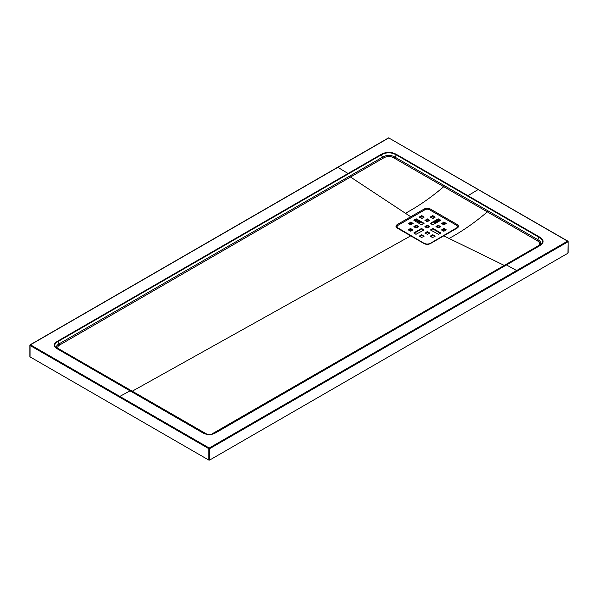 <?xml version="1.0" encoding="UTF-8"?>
<svg xmlns="http://www.w3.org/2000/svg" width="598" height="598" viewBox="0 0 598 598"><rect width="100%" height="100%" fill="white"/><g stroke="black" fill="none" stroke-linecap="round" stroke-linejoin="round"><path stroke-width="0.9" d="M57.43 348.918C53.207 346.399 53.207 343.85 57.43 341.279L380.874 154.538C386.121 151.623 391.391 151.623 396.676 154.538L539.291 236.875C544.344 239.918 544.344 242.952 539.291 245.995L215.841 432.735C211.438 435.18 207.028 435.18 202.61 432.735L57.43 348.918A0.725 0.419 -60 0 1 57.782 348.888L202.961 432.705C207.147 435.038 211.326 435.038 215.489 432.705L538.94 245.965C543.791 243.065 543.791 240.157 538.94 237.249L396.325 154.912C391.271 152.109 386.241 152.109 381.225 154.912L57.774 341.652C53.753 344.089 53.753 346.504 57.782 348.888L59.053 349.628C55.734 347.707 55.734 345.786 59.06 343.865L382.526 157.162C386.727 154.777 390.89 154.777 395.024 157.169L537.639 239.506C541.773 241.928 541.773 244.335 537.639 246.72A1.816 1.046 60 0 1 536.795 246.66C540.45 244.604 540.45 242.526 536.795 240.426L394.179 158.081C390.614 155.973 387.003 155.973 383.37 158.081L350.518 177.038L405.444 213.269C418.555 206.19 431.33 197.318 443.783 186.658L444.464 185.851M57.43 341.279A0.725 0.419 -119.9 0 1 57.774 341.652L59.06 343.865A1.816 1.046 -119.9 0 0 59.957 344.822C57.131 346.392 57.131 347.961 59.957 349.538L207.102 434.305M211.356 434.305L536.795 246.66M504.794 265.676L449.053 238.445C462.157 231.366 474.939 222.493 487.385 211.834L488.073 211.027M443.342 229.191A16.325 9.426 180 0 1 443.537 230.163M410.961 230.163A16.325 9.426 180 0 1 411.162 229.191M418.249 222.912A16.325 9.426 180 0 1 420.925 222.09M426.583 221.365A16.325 9.426 180 0 1 427.914 221.365M433.58 222.09A16.325 9.426 180 0 1 436.248 222.912M567.943 252.767L567.943 253.216L209.606 460.094L208.837 460.094L30.057 356.879L30.057 356.43M425.298 209.569L411.222 217.627L410.744 216.768L424.206 208.994C426.232 208.029 428.258 208.029 430.283 208.994L457.208 224.534C458.875 225.708 458.875 226.874 457.223 228.055L430.313 243.633C428.273 244.604 426.232 244.612 424.184 243.64L397.251 228.092C395.57 226.911 395.577 225.73 397.259 224.549L410.744 216.768L405.444 213.269M430.313 243.633A0.725 0.419 -119.9 0 0 429.969 243.603L456.894 228.04L457.814 226.881L456.745 225.394L429.043 209.509M411.222 217.635L397.752 225.431L396.691 226.911A3.625 2.093 180 0 1 397.752 225.446L424.939 209.749A3.267 1.884 0 0 1 429.558 209.749L456.745 225.394A0.725 0.419 -60.2 0 1 457.208 224.534M337.87 167.335L30.453 344.814L209.225 448.029L567.547 241.151L388.775 137.936L337.87 167.335L348.043 173.487M567.943 253.216L568.1 241.592L567.547 241.151L567.943 241.816L209.606 448.694L209.225 448.029L208.837 448.694L30.057 345.48L30.453 344.814L30.057 345.48L30.057 356.879M388.394 138.153L389.051 137.906A0.546 0.546 0 0 0 388.498 137.906L30.177 344.784A0.546 0.546 0 0 0 29.9 345.255L29.9 356.655M389.163 138.153L567.823 241.121A0.546 0.546 0 0 1 568.1 241.592L568.1 252.991M423.788 223.742L416.477 219.526L414.167 220.557M433.019 228.481L440.591 232.854L438.536 234.334L430.455 229.961L433.019 228.481L433.019 229.071L440.33 233.295M433.019 229.071L432.511 229.071L432.511 228.481M430.71 230.11L432.511 229.071M434.813 217.373L433.019 216.341L430.71 217.373M423.788 236.479L421.994 235.44L419.684 236.479M418.271 226.926L416.477 225.887L414.167 226.926M427.51 231.665L429.663 232.996L427.51 234.334L424.939 233.145L427.51 231.665L427.51 232.256L429.304 233.295M427.51 232.256L426.994 232.256L426.994 231.665M425.2 233.295L426.994 232.256M440.33 226.926L438.536 225.887L436.226 226.926M456.491 228.272L456.491 227.965A3.267 1.884 0 0 0 457.448 226.635L457.448 227.225A3.267 1.884 180 0 1 457.328 227.733A3.267 1.884 0 0 0 457.41 226.926M397.094 226.926A3.267 1.884 0 0 0 397.199 227.786A3.267 1.884 180 0 1 397.05 227.225L397.05 226.635A3.267 1.884 0 0 0 398.006 227.965L398.006 228.301M434.813 236.479L433.019 235.44L430.71 236.479M444.052 228.481L446.213 229.811L444.052 231.149L441.488 229.961L444.052 228.481L444.052 229.071L445.846 230.11M444.052 229.071L443.537 229.071L443.537 228.481M441.743 230.11L443.537 229.071M408.651 230.11L410.452 229.071L410.452 228.481L413.016 229.961L410.452 231.149L408.292 229.811L410.452 228.481M410.961 228.481L410.961 229.071L412.755 230.11M410.961 229.071L410.452 229.071M427.51 218.928L429.663 220.266L427.51 221.596L424.939 220.408L427.51 218.928L427.51 219.526L429.304 220.557M427.51 219.526L426.994 219.526L426.994 218.928M425.2 220.557L426.994 219.526M444.052 222.112L446.213 223.45L444.052 224.781L441.488 223.592L444.052 222.112L444.052 222.71L445.846 223.742M444.052 222.71L443.537 222.71L443.537 222.112M441.743 223.742L443.537 222.71M423.788 217.373L421.994 216.341L419.684 217.373M410.961 222.112L413.121 223.45L410.961 224.781L408.397 223.592L410.961 222.112L410.961 222.71L412.755 223.742M410.961 222.71L410.452 222.71L410.452 222.112M408.651 223.742L410.452 222.71M414.167 233.295L421.478 229.071L421.478 228.481L424.042 229.961L415.961 234.334L413.913 232.854L421.478 228.481M421.994 228.481L421.994 229.071L423.788 230.11M421.994 229.071L421.478 229.071M429.304 226.926L427.51 225.887L425.2 226.926M440.33 220.557L438.02 219.526L438.02 218.928L438.536 218.928L438.536 219.526M430.71 223.742L438.02 219.526M424.042 223.301L416.477 218.928L416.477 219.526M424.042 223.592L421.478 224.781L413.913 220.408M415.961 219.526L415.961 218.928L413.913 220.116M415.961 218.928L416.477 218.928M430.455 217.231L433.019 218.412L435.075 217.231L433.019 215.743L433.019 216.341M432.511 216.341L432.511 215.743L430.455 216.932M432.511 215.743L433.019 215.743M421.478 235.44L421.478 234.85L419.43 236.038L421.478 237.518L424.042 236.33L421.994 234.85L421.994 235.44M421.478 234.85L421.994 234.85M418.533 226.485L416.477 225.297L416.477 225.887M413.913 226.777L415.961 227.965L418.533 226.777M415.961 225.887L415.961 225.297L413.913 226.485M415.961 225.297L416.477 225.297M438.02 225.887L438.02 225.297L435.972 226.485L438.02 227.965L440.591 226.777L438.536 225.297L438.536 225.887M438.02 225.297L438.536 225.297M456.491 227.965L429.558 243.812M457.448 226.635A3.267 1.884 0 0 0 456.491 225.297M398.006 225.297A3.267 1.884 0 0 0 397.05 226.635M424.939 243.812L398.006 227.965M424.939 243.513A3.267 1.884 0 0 0 429.558 243.513M435.075 236.038L433.019 234.85L433.019 235.44M430.455 236.33L432.511 237.518L435.075 236.33M432.511 235.44L432.511 234.85L430.455 236.038M432.511 234.85L433.019 234.85M419.43 217.231L421.994 218.412L424.042 217.231L421.994 215.743L421.994 216.341M421.478 216.341L421.478 215.743L419.43 216.932M421.478 215.743L421.994 215.743M429.558 226.485L427.51 225.297L427.51 225.887M424.939 226.777L426.994 227.965L429.558 226.777M426.994 225.887L426.994 225.297L424.939 226.485M426.994 225.297L427.51 225.297M440.591 220.408L432.511 224.781L430.455 223.301L438.02 218.928M440.591 220.116L438.536 218.928M349.703 176.133L350.518 177.038L59.957 344.822M59.06 349.628A1.816 1.046 120 0 0 59.957 349.538M131.65 391.541L410.714 235.874L411.222 236.173M204.516 433.528A1.816 1.046 120 0 0 205.136 433.363M213.935 433.528A1.816 1.046 60 0 1 213.314 433.363M539.291 236.875A0.725 0.419 -60 0 0 538.94 237.249L537.639 239.506A1.816 1.046 -60.1 0 1 536.795 240.426M396.676 154.538A0.725 0.419 -60 0 0 396.325 154.912L395.024 157.169A1.816 1.046 -59.9 0 1 394.179 158.081M380.874 154.538A0.725 0.419 -120 0 1 381.225 154.912L382.526 157.162A1.816 1.046 -120 0 0 383.37 158.081M208.837 460.094L208.837 448.694L209.606 448.694L209.606 460.094M30.057 345.031L30.595 344.732M57.782 348.888L202.961 432.705A0.725 0.419 -60 0 0 202.61 432.735M215.841 432.735A0.725 0.419 -120 0 0 215.489 432.705L538.94 245.965A0.725 0.419 -120 0 1 539.291 245.995M443.282 236.143L443.761 235.829L449.053 238.445M429.813 209.898L429.813 209.846A0.725 0.419 -59.8 0 1 430.283 208.994M424.685 209.898L424.685 209.853A0.725 0.419 -120.2 0 0 424.206 208.994M456.745 225.446L456.745 225.461A3.625 2.093 180 0 1 457.806 226.904M437.459 222.217A16.325 9.426 0 0 0 434.993 221.275M428.639 220.176A16.325 9.426 0 0 0 425.858 220.176M419.504 221.275A16.325 9.426 0 0 0 417.038 222.217M410.953 229.064A16.325 9.426 0 0 0 410.923 229.565A16.325 9.426 0 0 0 411.132 231.052L410.923 229.565M443.574 229.565L443.365 231.045A16.325 9.426 0 0 0 443.574 229.565A16.325 9.426 0 0 0 443.552 229.064M410.923 231.164A16.654 9.613 180 0 1 410.602 229.019M416.522 221.918A16.654 9.613 180 0 1 418.936 220.939M426.755 219.66A16.654 9.613 180 0 1 427.749 219.66M435.568 220.939A16.654 9.613 180 0 1 437.975 221.918M444.082 224.766A18.463 10.659 0 0 0 442.617 223.241M439.38 221.111A18.463 10.659 0 0 0 437.018 220.101M417.479 220.101A18.463 10.659 0 0 0 415.117 221.111M411.88 223.241A18.463 10.659 0 0 0 410.422 224.766M443.903 229.019A16.654 9.613 180 0 1 443.581 231.164M409.75 224.377A19.211 11.093 180 0 1 411.207 222.852M414.414 220.699A19.211 11.093 180 0 1 416.731 219.668M421.426 218.382A19.211 11.093 180 0 1 422.3 218.233M432.205 218.233A19.211 11.093 180 0 1 433.072 218.382M437.766 219.668A19.211 11.093 180 0 1 440.091 220.699M443.29 222.852A19.211 11.093 180 0 1 444.748 224.377M434.753 217.41A20.422 11.788 0 0 0 431.607 216.857M422.898 216.857A20.422 11.788 0 0 0 419.751 217.41M421.082 216.573A20.825 12.02 180 0 1 422.106 216.401M432.399 216.401A20.825 12.02 180 0 1 433.423 216.573M397.752 225.446L397.752 225.461A0.725 0.419 60.1 0 0 397.259 224.549M130.02 390.823L119.847 396.422M478.153 189.551L467.98 195.703M506.461 264.951L516.635 270.543M424.184 243.64A0.725 0.419 -60.1 0 1 424.535 243.61L397.603 228.062L396.691 226.926M215.489 432.705C211.303 435.052 207.125 435.052 202.961 432.705M429.969 243.603C428.071 244.522 426.254 244.522 424.535 243.61"/></g></svg>
